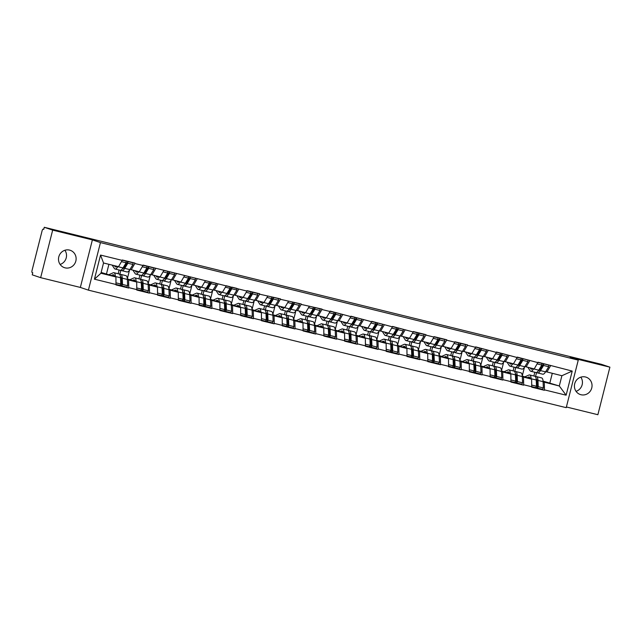 <?xml version="1.0" encoding="UTF-8"?>
<svg xmlns="http://www.w3.org/2000/svg" width="642" height="642" viewBox="0 0 642 642"><rect width="100%" height="100%" fill="white"/><g stroke="black" fill="none" stroke-linecap="round" stroke-linejoin="round"><path stroke-width="0.96" d="M580.986 394.734A9.157 8.779 -71.4 0 1 574.799 383.41A9.157 8.779 -71.4 0 1 586.154 377.183A9.157 8.779 -71.4 0 1 591.659 388.314A9.157 8.779 -71.4 0 1 580.986 394.734M65.067 267.842A9.157 8.779 -71.4 0 1 58.879 256.519A9.157 8.779 -71.4 0 1 70.235 250.292A9.157 8.779 -71.4 0 1 75.74 261.422A9.157 8.779 -71.4 0 1 65.067 267.842M566.396 406.972L597.871 414.716L609.9 367.168L601.49 364.335L44.266 227.284L52.676 230.117L40.647 277.665L80.354 287.431L88.411 290.144L566.22 407.662L578.257 360.114L100.441 242.596L88.411 290.144M40.647 277.665L32.236 274.832L32.766 272.754L32.148 272.553A2.143 0.602 -76.2 0 1 32.1 270.274L42.027 231.048A2.143 0.602 -76.2 0 1 43.118 229.154L43.744 229.363L44.266 227.284M543.068 381.131L559.294 385.978L566.124 395.191L572.223 371.076L538.02 362.216L534.24 368.917L524.931 366.526M566.124 395.191L544.472 389.871L544.368 390.288L538.766 388.402M522.283 376.027L531.648 379.181L531.704 387.174L544.368 390.288M531.809 386.757L523.687 384.759L523.575 385.176L517.982 383.29M501.498 370.916L510.863 374.069L510.92 382.062L523.575 385.176M511.024 381.645L502.895 379.647L502.79 380.056L497.189 378.178M480.706 365.804L490.079 368.957L490.135 376.95L502.79 380.056M490.239 376.533L482.11 374.535L482.006 374.944L476.404 373.058M459.921 360.692L469.286 363.837L469.35 371.838L482.006 374.944M469.454 371.421L461.325 369.423L461.221 369.832L455.619 367.946M439.136 355.572L448.501 358.726L448.565 366.718L461.221 369.832M448.67 366.309L440.54 364.311L440.436 364.72L434.835 362.834M418.351 350.46L427.716 353.614L427.781 361.607L440.436 364.72M427.885 361.197L419.756 359.199L419.651 359.608L414.05 357.722M397.567 345.348L406.932 348.502L406.988 356.495L419.651 359.608M407.1 356.085L398.971 354.079L398.867 354.496L393.265 352.61M376.782 340.236L386.147 343.39L386.203 351.383L398.867 354.496M386.307 350.973L378.186 348.967L378.074 349.384L372.48 347.499M355.989 335.124L365.362 338.278L365.418 346.271L378.074 349.384M365.523 345.861L357.393 343.855L357.289 344.272L351.688 342.387M335.204 330.012L344.569 333.166L344.634 341.159L357.289 344.272M344.738 340.742L336.609 338.743L336.504 339.161L330.903 337.275M314.42 324.9L323.785 328.054L323.849 336.047L336.504 339.161M323.953 335.63L315.824 333.631L315.72 334.049L310.118 332.163M293.635 319.788L303 322.942L303.064 330.935L315.72 334.049M303.168 330.518L295.039 328.519L294.935 328.937L289.333 327.051M272.85 314.676L282.215 317.83L282.271 325.823L294.935 328.937M282.384 325.406L274.254 323.407L274.15 323.825L268.549 321.939M252.065 309.564L261.43 312.718L261.487 320.711L274.15 323.825M261.591 320.294L253.47 318.296L253.357 318.713L247.764 316.827M231.28 304.452L240.646 307.606L240.702 315.599L253.357 318.713M240.806 315.182L232.677 313.184L232.573 313.601L226.971 311.715M210.488 299.341L219.861 302.494L219.917 310.487L232.573 313.601M220.021 310.07L211.892 308.072L211.788 308.489L206.186 306.603M189.703 294.229L199.068 297.382L199.132 305.375L211.788 308.489M199.237 304.958L191.107 302.96L191.003 303.377L185.402 301.491M168.918 289.117L178.283 292.27L178.348 300.263L191.003 303.377M178.452 299.846L170.323 297.848L170.218 298.265L164.617 296.379M148.133 284.005L157.499 287.159L157.563 295.151L170.218 298.265M157.667 294.734L149.538 292.736L149.434 293.153L143.832 291.267M127.349 278.893L136.714 282.047L136.77 290.04L149.434 293.153M136.882 289.622L128.753 287.624L128.649 288.041L123.047 286.155M101.139 272.441L115.929 276.935L115.985 284.928L128.649 288.041M116.09 284.51L94.438 279.182L100.545 255.067L122.197 260.387L118.521 266.679L103.531 262.987L100.938 273.243L115.929 276.935M537.916 362.634L517.235 357.104L517.131 357.522L496.451 351.993L496.346 352.41L475.666 346.881L475.562 347.298L467.432 345.3L467.536 344.882L454.873 341.769L454.769 342.186L446.647 340.188L446.752 339.77L434.088 336.657L433.984 337.074L425.855 335.076L425.967 334.659L413.304 331.545L413.199 331.962L392.519 326.433L392.414 326.85L371.734 321.321L371.63 321.738L350.949 316.209L350.845 316.626L330.165 311.097L330.052 311.514L321.931 309.516L322.035 309.099L301.138 304.404L301.25 303.987L280.353 299.292L280.458 298.875L259.569 294.18L259.673 293.763L247.018 290.649L246.913 291.067L143.086 265.09L142.981 265.499L134.852 263.501L134.956 263.084L122.301 259.978L122.197 260.387M522.323 376.774L531.648 379.181M522.267 375.899L524.45 367.28M514.715 371.646L515.807 367.32M523.519 377.175L523.687 384.759M529.786 360.635L526.111 366.919M501.538 371.662L510.863 374.069M517.131 357.522L513.456 363.805L504.147 361.414M501.482 370.787L503.665 362.168M493.923 366.534L495.022 362.208M502.734 372.063L502.895 379.647M509.002 355.524L505.326 361.807M480.746 366.55L490.079 368.957M496.346 352.41L492.671 358.693L483.362 356.302M480.697 365.675L482.88 357.056M473.138 361.422L474.237 357.096M481.949 366.951L482.11 374.535M488.217 350.412L484.541 356.695M459.961 361.438L469.286 363.837M475.562 347.298L471.886 353.582L462.577 351.19M459.913 360.563L462.096 351.944M452.353 356.31L453.453 351.985M461.165 361.839L461.325 369.423M467.432 345.3L463.757 351.583M439.176 356.326L448.501 358.726M454.769 342.186L451.101 348.47L441.792 346.07M439.128 355.451L441.311 346.832M431.568 351.198L432.66 346.873M440.372 356.727L440.54 364.311M446.647 340.188L442.972 346.471M418.391 351.214L427.716 353.614M433.984 337.074L430.317 343.358L421 340.958M418.343 350.339L420.518 341.721M410.784 346.086L411.875 341.761M419.587 351.615L419.756 359.199M425.855 335.076L422.187 341.359M397.607 346.102L406.932 348.502M413.199 331.962L409.524 338.246L400.215 335.846M397.55 345.227L399.733 336.609M389.999 340.974L391.09 336.649M398.802 346.503L398.971 354.079M405.07 329.964L401.402 336.248M376.822 340.99L386.147 343.39M392.414 326.85L388.739 333.134L379.43 330.734M376.766 340.116L378.949 331.497M369.214 335.862L370.306 331.537M378.018 341.392L378.186 348.967M384.285 324.852L380.61 331.136M356.037 335.878L365.362 338.278M371.63 321.738L367.954 328.022L358.645 325.622M355.981 335.004L358.164 326.385M348.421 330.75L349.521 326.425M357.233 336.28L357.393 343.855M363.5 319.74L359.825 326.024M335.244 330.766L344.569 333.166M350.845 316.626L347.17 322.91L337.861 320.51M335.196 329.892L337.379 321.273M327.637 325.638L328.736 321.313M336.448 331.168L336.609 338.743M342.716 314.628L339.04 320.912M314.46 325.654L323.785 328.054M330.052 311.514L326.385 317.798L317.076 315.399M314.411 324.78L316.594 316.161M306.852 320.527L307.951 316.201M315.655 326.056L315.824 333.631M321.931 309.516L318.255 315.8M293.675 320.543L303 322.942M309.267 306.403L305.6 312.686L296.291 310.287M293.627 319.668L295.81 311.041M286.067 315.415L287.159 311.089M294.871 320.944L295.039 328.519M301.138 304.404L297.471 310.688M272.89 315.431L282.215 317.83M288.483 301.291L284.807 307.574L275.498 305.175M272.842 314.556L275.017 305.929M265.282 310.303L266.374 305.977M274.086 315.832L274.254 323.407M280.353 299.292L276.686 305.576M252.105 310.319L261.43 312.718M267.698 296.179L264.022 302.462L254.713 300.063M252.049 309.444L254.232 300.817M244.498 305.191L245.589 300.865M253.301 310.72L253.47 318.296M259.569 294.18L255.893 300.464M231.321 305.207L240.646 307.606M246.913 291.067L243.238 297.35L233.929 294.951M231.264 304.332L233.447 295.705M223.705 300.079L224.804 295.753M232.516 305.608L232.677 313.184M238.784 289.06L235.108 295.352M210.528 300.095L219.861 302.494M226.128 285.955L222.453 292.238L213.144 289.839M210.48 299.22L212.662 290.593M202.92 294.967L204.02 290.641M211.732 300.496L211.892 308.072M217.999 283.949L214.324 290.24M189.743 294.983L199.068 297.382M205.344 280.843L201.668 287.126L192.359 284.727M189.695 294.108L191.878 285.481M182.135 289.855L183.235 285.529M190.947 295.384L191.107 302.96M197.214 278.837L193.539 285.128M168.958 289.871L178.283 292.27M184.551 275.723L180.883 282.015L171.575 279.615M168.91 288.996L171.093 280.369M161.351 284.743L162.442 280.41M170.154 290.272L170.323 297.848M176.43 273.725L172.754 280.016M148.174 284.759L157.499 287.159M163.766 270.611L160.099 276.903L150.782 274.503M148.125 283.876L150.3 275.257M140.566 279.631L141.657 275.298M149.369 285.16L149.538 292.736M155.637 268.613L151.969 274.904M127.389 279.647L136.714 282.047M142.981 265.499L139.306 271.791L129.997 269.391M127.333 278.764L129.515 270.146M119.781 274.519L120.873 270.186M128.585 280.048L128.753 287.624M134.852 263.501L131.185 269.784M64.898 250.268A9.157 8.779 -71.4 0 1 60.131 264.44M43.752 229.314L43.126 229.162A2.143 0.602 -76.2 0 0 43.118 229.154L43.76 229.314M106.524 273.765L108.915 264.311M100.938 273.243L94.438 279.182M100.545 255.067L103.531 262.987M609.9 367.168L570.192 357.401L578.257 360.114M80.354 287.431L92.384 239.883L52.676 230.117M92.384 239.883L100.441 242.596M580.817 377.159A9.157 8.779 -71.4 0 1 576.051 391.331M543.108 381.886L559.294 385.978L561.894 375.722L545.716 371.638M549.889 382.809L552.281 373.355M535.5 376.758L536.592 372.432M544.304 382.295L544.472 389.871M550.571 365.747L546.904 372.031M572.223 371.076L561.894 375.722M121.723 285.706L120.126 285.168M142.508 290.818L140.911 290.28M163.293 295.93L161.696 295.392M184.077 301.042L182.48 300.504M204.862 306.154L203.265 305.616M225.655 311.274L224.058 310.736M246.44 316.386L244.843 315.848M267.224 321.498L265.627 320.96M288.009 326.609L286.412 326.072M308.794 331.721L307.197 331.184M329.579 336.833L327.982 336.296M350.363 341.945L348.767 341.408M371.156 347.057L369.559 346.519M391.941 352.169L390.344 351.631M412.726 357.281L411.129 356.743M433.511 362.393L431.914 361.855M454.295 367.505L452.698 366.967M475.08 372.617L473.483 372.079M495.873 377.729L494.276 377.191M516.658 382.841L515.061 382.303M537.442 387.953L535.845 387.415M119.821 274.583L120.054 274.479A11.725 3.314 103.8 0 1 120.8 274.391A11.725 3.314 103.8 0 1 120.873 274.415A11.725 3.314 103.8 0 1 122.253 278.179L122.502 284.438L127.638 285.698L127.381 279.439A11.725 3.314 103.8 0 0 126.009 275.675A11.725 3.314 103.8 0 0 125.928 275.651A11.725 3.314 103.8 0 0 125.856 275.635M120.407 276.517A9.582 2.704 103.8 0 1 121.474 279.567L121.723 285.826L126.859 287.094L127.638 285.698M109.052 274.615L113.193 272.794A11.725 3.314 103.8 0 1 113.939 272.706A11.725 3.314 103.8 0 1 114.011 272.722A11.725 3.314 103.8 0 1 115.383 276.485L115.4 276.758M118.995 273.949A11.725 3.314 103.8 0 1 119.067 273.965A11.725 3.314 103.8 0 1 119.147 273.982A11.725 3.314 103.8 0 1 120.519 277.753L120.768 284.013L119.998 285.401L116.09 284.446M111.499 275.442L112.815 274.856A9.582 2.704 103.8 0 1 113.425 274.784A9.582 2.704 103.8 0 1 113.49 274.8A9.582 2.704 103.8 0 1 114.453 276.437M124.468 265.539L124.965 266.31M114.461 265.676L114.95 266.438A9.582 2.704 -76.2 0 0 115.552 266.92A9.582 2.704 -76.2 0 0 116.916 266.278M112.181 265.114L114.3 268.412A11.725 3.314 -76.2 0 0 115.038 269.006A11.725 3.314 -76.2 0 0 117.871 266.663L117.951 266.534M121.137 270.057L121.161 270.097A11.725 3.314 103.8 0 0 121.9 270.691L127.028 271.951A11.725 3.314 -76.2 0 0 129.869 269.608L132.998 264.488L132.998 262.835L127.862 261.567L127.87 263.228L132.998 264.488M117.871 266.663L123.007 267.923A11.725 3.314 103.8 0 1 120.166 270.266L115.038 269.006M123.007 267.923L126.137 262.803L121.458 261.647M122.245 260.187L126.129 261.142L126.137 262.803M120.592 279.663L121.458 279.286M116.058 282.857L120.768 284.013M118.16 273.741L119.107 270.001M121.723 285.826L122.502 284.438M127.87 263.228L124.733 268.348A11.725 3.314 103.8 0 1 121.9 270.691M122.542 268.629A9.582 2.704 103.8 0 0 124.733 266.695L127.862 261.567M140.606 279.695L140.839 279.591A11.725 3.314 103.8 0 1 141.585 279.503A11.725 3.314 103.8 0 1 141.665 279.527A11.725 3.314 103.8 0 1 143.038 283.291L143.286 289.55L148.422 290.81L148.166 284.55A11.725 3.314 103.8 0 0 146.793 280.787A11.725 3.314 103.8 0 0 146.713 280.763A11.725 3.314 103.8 0 0 146.641 280.747M141.2 281.629A9.582 2.704 103.8 0 1 142.259 284.679L142.516 290.938L147.644 292.206L148.422 290.81M129.836 279.727L133.977 277.906A11.725 3.314 103.8 0 1 134.724 277.817A11.725 3.314 103.8 0 1 134.796 277.834A11.725 3.314 103.8 0 1 136.176 281.597L136.184 281.87M139.779 279.061A11.725 3.314 103.8 0 1 139.852 279.077A11.725 3.314 103.8 0 1 139.932 279.101A11.725 3.314 103.8 0 1 141.304 282.865L141.561 289.125L140.783 290.513L136.874 289.558M132.284 280.554L133.6 279.976A9.582 2.704 103.8 0 1 134.21 279.896A9.582 2.704 103.8 0 1 134.274 279.912A9.582 2.704 103.8 0 1 135.237 281.549M145.252 270.651L145.75 271.422M135.245 270.788L135.735 271.55A9.582 2.704 -76.2 0 0 136.337 272.031A9.582 2.704 -76.2 0 0 137.701 271.389M132.966 270.226L135.085 273.524A11.725 3.314 -76.2 0 0 135.823 274.118A11.725 3.314 -76.2 0 0 138.664 271.775L138.736 271.646M141.922 275.169L141.946 275.209A11.725 3.314 103.8 0 0 142.685 275.803L147.812 277.063A11.725 3.314 -76.2 0 0 150.653 274.72L153.791 269.6L153.783 267.947L148.647 266.687L148.655 268.34L153.791 269.6M138.664 271.775L143.792 273.035A11.725 3.314 103.8 0 1 140.951 275.378L135.823 274.118M143.792 273.035L146.922 267.915L142.243 266.759M143.03 265.298L146.922 266.253L146.922 267.915M141.384 284.775L142.243 284.398M136.842 287.969L141.561 289.125M138.953 278.853L139.892 275.113M142.516 290.938L143.286 289.55M148.655 268.34L145.525 273.46A11.725 3.314 103.8 0 1 142.685 275.803M143.326 273.741A9.582 2.704 103.8 0 0 145.517 271.807L148.647 266.687M161.391 284.807L161.624 284.703A11.725 3.314 103.8 0 1 162.37 284.615A11.725 3.314 103.8 0 1 162.45 284.639A11.725 3.314 103.8 0 1 163.822 288.402L164.079 294.662L169.207 295.922L168.95 289.662A11.725 3.314 103.8 0 0 167.578 285.899A11.725 3.314 103.8 0 0 167.506 285.875A11.725 3.314 103.8 0 0 167.426 285.859M161.985 286.741A9.582 2.704 103.8 0 1 163.044 289.791L163.301 296.058L168.429 297.318L169.207 295.922M150.621 284.839L154.762 283.018A11.725 3.314 103.8 0 1 155.508 282.929A11.725 3.314 103.8 0 1 155.589 282.945A11.725 3.314 103.8 0 1 156.961 286.709L156.969 286.982M160.564 284.173A11.725 3.314 103.8 0 1 160.636 284.189A11.725 3.314 103.8 0 1 160.717 284.213A11.725 3.314 103.8 0 1 162.089 287.977L162.346 294.237L161.567 295.625L157.659 294.67M153.069 285.666L154.385 285.088A9.582 2.704 103.8 0 1 154.995 285.008A9.582 2.704 103.8 0 1 155.059 285.024A9.582 2.704 103.8 0 1 156.022 286.661M166.037 275.763L166.535 276.533M156.03 275.899L156.52 276.662A9.582 2.704 -76.2 0 0 157.121 277.143A9.582 2.704 -76.2 0 0 158.486 276.501M153.751 275.338L155.87 278.636A11.725 3.314 -76.2 0 0 156.608 279.23A11.725 3.314 -76.2 0 0 159.449 276.887L159.521 276.758M162.707 280.281L162.731 280.321A11.725 3.314 103.8 0 0 163.469 280.915L168.597 282.175A11.725 3.314 -76.2 0 0 171.438 279.832L174.576 274.712L174.568 273.059L169.44 271.799L169.44 273.452L174.576 274.712M159.449 276.887L164.577 278.147A11.725 3.314 103.8 0 1 161.736 280.49L156.608 279.23M164.577 278.147L167.714 273.027L163.036 271.871M163.822 270.41L167.706 271.365L167.714 273.027M162.169 289.887L163.028 289.51M157.627 293.081L162.346 294.237M159.738 283.965L160.685 280.225M163.301 296.058L164.079 294.662M169.44 273.452L166.31 278.572A11.725 3.314 103.8 0 1 163.469 280.915M164.111 278.853A9.582 2.704 103.8 0 0 166.302 276.919L169.44 271.799M182.184 289.919L182.408 289.815A11.725 3.314 103.8 0 1 183.155 289.727A11.725 3.314 103.8 0 1 183.235 289.751A11.725 3.314 103.8 0 1 184.607 293.514L184.864 299.774L189.992 301.034L189.735 294.774A11.725 3.314 103.8 0 0 188.363 291.011A11.725 3.314 103.8 0 0 188.291 290.987A11.725 3.314 103.8 0 0 188.21 290.97M182.769 291.853A9.582 2.704 103.8 0 1 183.829 294.903L184.085 301.17L189.213 302.43L189.992 301.034M171.406 289.951L175.547 288.13A11.725 3.314 103.8 0 1 176.293 288.041A11.725 3.314 103.8 0 1 176.373 288.057A11.725 3.314 103.8 0 1 177.746 291.821L177.754 292.094M181.349 289.285A11.725 3.314 103.8 0 1 181.429 289.301A11.725 3.314 103.8 0 1 181.501 289.325A11.725 3.314 103.8 0 1 182.874 293.089L183.13 299.349L182.352 300.737L178.452 299.782M173.854 290.778L175.178 290.2A9.582 2.704 103.8 0 1 175.788 290.12A9.582 2.704 103.8 0 1 175.844 290.136A9.582 2.704 103.8 0 1 176.807 291.773M186.822 280.875L187.32 281.645M176.815 281.011L177.304 281.774A9.582 2.704 -76.2 0 0 177.906 282.255A9.582 2.704 -76.2 0 0 179.27 281.613M174.536 280.45L176.662 283.748A11.725 3.314 -76.2 0 0 177.393 284.342A11.725 3.314 -76.2 0 0 180.233 281.998L180.306 281.87M183.492 285.393L183.524 285.433A11.725 3.314 103.8 0 0 184.254 286.027L189.382 287.287A11.725 3.314 -76.2 0 0 192.223 284.944L195.361 279.824L195.353 278.171L190.225 276.911L190.233 278.564L195.361 279.824M180.233 281.998L185.361 283.258A11.725 3.314 103.8 0 1 182.521 285.602L177.393 284.342M185.361 283.258L188.499 278.138L183.821 276.983M184.607 275.522L188.491 276.477L188.499 278.138M182.954 294.999L183.813 294.622M178.412 298.193L183.13 299.349M180.522 289.077L181.469 285.345M184.085 301.17L184.864 299.774M190.233 278.564L187.095 283.684A11.725 3.314 103.8 0 1 184.254 286.027M184.896 283.965A9.582 2.704 103.8 0 0 187.087 282.031L190.225 276.911M202.968 295.031L203.201 294.927A11.725 3.314 103.8 0 1 203.947 294.838A11.725 3.314 103.8 0 1 204.02 294.863A11.725 3.314 103.8 0 1 205.392 298.626L205.649 304.886L210.777 306.154L210.52 299.886A11.725 3.314 103.8 0 0 209.148 296.123A11.725 3.314 103.8 0 0 209.075 296.098A11.725 3.314 103.8 0 0 208.995 296.082M203.554 296.965A9.582 2.704 103.8 0 1 204.613 300.015L204.87 306.282L209.998 307.542L210.777 306.154M192.191 295.063L196.34 293.242A11.725 3.314 103.8 0 1 197.086 293.153A11.725 3.314 103.8 0 1 197.158 293.169A11.725 3.314 103.8 0 1 198.53 296.941L198.538 297.206M202.134 294.397A11.725 3.314 103.8 0 1 202.214 294.413A11.725 3.314 103.8 0 1 202.286 294.437A11.725 3.314 103.8 0 1 203.658 298.201L203.915 304.46L203.137 305.849L199.237 304.894M194.638 295.89L195.962 295.312A9.582 2.704 103.8 0 1 196.572 295.232A9.582 2.704 103.8 0 1 196.629 295.256A9.582 2.704 103.8 0 1 197.592 296.885M207.607 285.987L208.104 286.757M197.6 286.123L198.089 286.886A9.582 2.704 -76.2 0 0 198.691 287.367A9.582 2.704 -76.2 0 0 200.055 286.725M195.328 285.562L197.447 288.86A11.725 3.314 -76.2 0 0 198.177 289.454A11.725 3.314 -76.2 0 0 201.018 287.11L201.098 286.982M204.276 290.505L204.308 290.545A11.725 3.314 103.8 0 0 205.039 291.139L210.175 292.399A11.725 3.314 -76.2 0 0 213.008 290.056L216.145 284.936L216.137 283.282L211.009 282.023L211.017 283.676L216.145 284.936M201.018 287.11L206.146 288.37A11.725 3.314 103.8 0 1 203.313 290.714L198.177 289.454M206.146 288.37L209.284 283.25L204.605 282.095M205.392 280.634L209.276 281.597L209.284 283.25M203.739 300.111L204.597 299.734M199.197 303.305L203.915 304.46M201.307 294.188L202.254 290.457M204.87 306.282L205.649 304.886M211.017 283.676L207.88 288.796A11.725 3.314 103.8 0 1 205.039 291.139M205.681 289.077A9.582 2.704 103.8 0 0 207.872 287.143L211.009 282.023M223.753 300.143L223.986 300.039A11.725 3.314 103.8 0 1 224.732 299.95A11.725 3.314 103.8 0 1 224.804 299.974A11.725 3.314 103.8 0 1 226.177 303.738L226.433 309.998L231.561 311.266L231.313 304.998A11.725 3.314 103.8 0 0 229.932 301.234A11.725 3.314 103.8 0 0 229.86 301.21A11.725 3.314 103.8 0 0 229.78 301.194M224.339 302.077A9.582 2.704 103.8 0 1 225.398 305.127L225.655 311.394L230.783 312.654L231.561 311.266M212.983 300.175L217.124 298.353A11.725 3.314 103.8 0 1 217.871 298.265A11.725 3.314 103.8 0 1 217.943 298.281A11.725 3.314 103.8 0 1 219.315 302.053L219.331 302.318M222.918 299.509A11.725 3.314 103.8 0 1 222.999 299.525A11.725 3.314 103.8 0 1 223.071 299.549A11.725 3.314 103.8 0 1 224.443 303.313L224.7 309.572L223.922 310.969L220.021 310.006M215.423 301.002L216.747 300.424A9.582 2.704 103.8 0 1 217.357 300.344A9.582 2.704 103.8 0 1 217.421 300.368A9.582 2.704 103.8 0 1 218.376 301.997M228.392 291.099L228.889 291.869M218.384 291.235L218.874 291.998A9.582 2.704 -76.2 0 0 219.476 292.479A9.582 2.704 -76.2 0 0 220.84 291.837M216.113 290.674L218.232 293.972A11.725 3.314 -76.2 0 0 218.962 294.566A11.725 3.314 -76.2 0 0 221.803 292.222L221.883 292.094M225.061 295.617L225.093 295.657A11.725 3.314 103.8 0 0 225.832 296.251L230.96 297.511A11.725 3.314 -76.2 0 0 233.792 295.168L236.93 290.048L236.922 288.394L231.794 287.135L231.802 288.788L236.93 290.048M221.803 292.222L226.931 293.482A11.725 3.314 103.8 0 1 224.098 295.826L218.962 294.566M226.931 293.482L230.069 288.362L225.39 287.207M226.177 285.746L230.061 286.709L230.069 288.362M224.523 305.223L225.39 304.846M219.989 308.417L224.7 309.572M222.092 299.3L223.039 295.569M225.655 311.394L226.433 309.998M231.802 288.788L228.664 293.908A11.725 3.314 103.8 0 1 225.832 296.251M226.465 294.188A9.582 2.704 103.8 0 0 228.656 292.254L231.794 287.135M244.538 305.255L244.771 305.151A11.725 3.314 103.8 0 1 245.517 305.062A11.725 3.314 103.8 0 1 245.589 305.086A11.725 3.314 103.8 0 1 246.961 308.85L247.218 315.11L252.346 316.378L252.097 310.11A11.725 3.314 103.8 0 0 250.725 306.346A11.725 3.314 103.8 0 0 250.645 306.322A11.725 3.314 103.8 0 0 250.573 306.306M245.124 307.189A9.582 2.704 103.8 0 1 246.191 310.238L246.44 316.506L251.576 317.766L252.346 316.378M233.768 305.295L237.909 303.465A11.725 3.314 103.8 0 1 238.655 303.377A11.725 3.314 103.8 0 1 238.728 303.393A11.725 3.314 103.8 0 1 240.1 307.165L240.116 307.43M243.711 304.621A11.725 3.314 103.8 0 1 243.783 304.637A11.725 3.314 103.8 0 1 243.856 304.661A11.725 3.314 103.8 0 1 245.236 308.425L245.485 314.684L244.706 316.081L240.806 315.118M236.216 306.114L237.532 305.536A9.582 2.704 103.8 0 1 238.142 305.456A9.582 2.704 103.8 0 1 238.206 305.48A9.582 2.704 103.8 0 1 239.169 307.109M249.176 296.211L249.682 296.981M239.177 296.347L239.667 297.11A9.582 2.704 -76.2 0 0 240.26 297.591A9.582 2.704 -76.2 0 0 241.633 296.949M236.898 295.785L239.017 299.084A11.725 3.314 -76.2 0 0 239.755 299.678A11.725 3.314 -76.2 0 0 242.588 297.334L242.668 297.206M245.854 300.729L245.878 300.769A11.725 3.314 103.8 0 0 246.616 301.363L251.744 302.623A11.725 3.314 -76.2 0 0 254.585 300.279L257.715 295.159L257.707 293.506L252.579 292.246L252.587 293.9L257.715 295.159M242.588 297.334L247.724 298.594A11.725 3.314 103.8 0 1 244.883 300.938L239.755 299.678M247.724 298.594L250.853 293.474L246.175 292.319M246.961 290.866L250.845 291.821L250.853 293.474M245.308 310.335L246.175 309.958M240.774 313.529L245.485 314.684M242.877 304.412L243.824 300.681M246.44 316.506L247.218 315.11M252.587 293.9L249.449 299.02A11.725 3.314 103.8 0 1 246.616 301.363M247.258 299.3A9.582 2.704 103.8 0 0 249.449 297.366L252.579 292.246M265.323 310.367L265.555 310.271A11.725 3.314 103.8 0 1 266.302 310.174A11.725 3.314 103.8 0 1 266.374 310.198A11.725 3.314 103.8 0 1 267.754 313.962L268.003 320.222L273.139 321.49L272.882 315.222A11.725 3.314 103.8 0 0 271.51 311.458A11.725 3.314 103.8 0 0 271.43 311.434A11.725 3.314 103.8 0 0 271.357 311.418M265.916 312.301A9.582 2.704 103.8 0 1 266.976 315.35L267.224 321.618L272.36 322.878L273.139 321.49M254.553 310.407L258.694 308.577A11.725 3.314 103.8 0 1 259.44 308.489A11.725 3.314 103.8 0 1 259.512 308.513A11.725 3.314 103.8 0 1 260.893 312.277L260.901 312.542M264.496 309.733A11.725 3.314 103.8 0 1 264.568 309.749A11.725 3.314 103.8 0 1 264.648 309.773A11.725 3.314 103.8 0 1 266.021 313.537L266.278 319.796L265.499 321.193L261.591 320.23M257.001 311.226L258.317 310.648A9.582 2.704 103.8 0 1 258.927 310.567A9.582 2.704 103.8 0 1 258.991 310.592A9.582 2.704 103.8 0 1 259.954 312.221M269.969 301.323L270.467 302.093M259.962 301.459L260.451 302.221A9.582 2.704 -76.2 0 0 261.053 302.703A9.582 2.704 -76.2 0 0 262.418 302.061M257.683 300.897L259.801 304.196A11.725 3.314 -76.2 0 0 260.54 304.79A11.725 3.314 -76.2 0 0 263.372 302.446L263.453 302.318M266.639 305.841L266.663 305.889A11.725 3.314 103.8 0 0 267.401 306.475L272.529 307.735A11.725 3.314 -76.2 0 0 275.37 305.391L278.5 300.271L278.5 298.618L273.364 297.358L273.372 299.012L278.5 300.271M263.372 302.446L268.508 303.706A11.725 3.314 103.8 0 1 265.668 306.049L260.54 304.79M268.508 303.706L271.638 298.586L266.96 297.431M267.746 295.978L271.638 296.933L271.638 298.586M266.093 315.447L266.96 315.07M261.559 318.641L266.278 319.796M263.661 309.524L264.608 305.793M267.224 321.618L268.003 320.222M273.372 299.012L270.242 304.131A11.725 3.314 103.8 0 1 267.401 306.475M268.043 304.412A9.582 2.704 103.8 0 0 270.234 302.478L273.364 297.358M286.107 315.479L286.34 315.382A11.725 3.314 103.8 0 1 287.086 315.286A11.725 3.314 103.8 0 1 287.167 315.31A11.725 3.314 103.8 0 1 288.539 319.074L288.796 325.333L293.924 326.601L293.667 320.334A11.725 3.314 103.8 0 0 292.295 316.57A11.725 3.314 103.8 0 0 292.214 316.546A11.725 3.314 103.8 0 0 292.142 316.53M286.701 317.413A9.582 2.704 103.8 0 1 287.76 320.462L288.017 326.73L293.145 327.99L293.924 326.601M275.338 315.519L279.479 313.689A11.725 3.314 103.8 0 1 280.225 313.601A11.725 3.314 103.8 0 1 280.305 313.625A11.725 3.314 103.8 0 1 281.678 317.389L281.686 317.654M285.281 314.845A11.725 3.314 103.8 0 1 285.353 314.861A11.725 3.314 103.8 0 1 285.433 314.885A11.725 3.314 103.8 0 1 286.805 318.649L287.062 324.908L286.284 326.305L282.376 325.342M277.785 316.337L279.101 315.76A9.582 2.704 103.8 0 1 279.711 315.679A9.582 2.704 103.8 0 1 279.776 315.703A9.582 2.704 103.8 0 1 280.739 317.333M290.754 306.435L291.251 307.205M280.747 306.571L281.236 307.333A9.582 2.704 -76.2 0 0 281.838 307.815A9.582 2.704 -76.2 0 0 283.202 307.181M278.467 306.009L280.586 309.308A11.725 3.314 -76.2 0 0 281.324 309.901A11.725 3.314 -76.2 0 0 284.165 307.558L284.237 307.43M287.423 310.953L287.447 311.001A11.725 3.314 103.8 0 0 288.186 311.587L293.314 312.847A11.725 3.314 -76.2 0 0 296.155 310.503L299.292 305.383L299.284 303.73L294.156 302.47L294.156 304.123L299.292 305.383M284.165 307.558L289.293 308.818A11.725 3.314 103.8 0 1 286.452 311.161L281.324 309.901M289.293 308.818L292.431 303.698L287.744 302.543M288.531 301.09L292.423 302.045L292.431 303.698M286.886 320.567L287.744 320.181M282.344 323.753L287.062 324.908M284.454 314.636L285.393 310.905M288.017 326.73L288.796 325.333M294.156 304.123L291.027 309.243A11.725 3.314 103.8 0 1 288.186 311.587M288.828 309.524A9.582 2.704 103.8 0 0 291.019 307.59L294.156 302.47M306.892 320.591L307.125 320.494A11.725 3.314 103.8 0 1 307.871 320.398A11.725 3.314 103.8 0 1 307.951 320.422A11.725 3.314 103.8 0 1 309.324 324.186L309.58 330.445L314.708 331.713L314.452 325.446A11.725 3.314 103.8 0 0 313.079 321.682A11.725 3.314 103.8 0 0 313.007 321.658A11.725 3.314 103.8 0 0 312.927 321.642M307.486 322.525A9.582 2.704 103.8 0 1 308.545 325.574L308.802 331.842L313.93 333.102L314.708 331.713M296.123 320.631L300.263 318.801A11.725 3.314 103.8 0 1 301.01 318.713A11.725 3.314 103.8 0 1 301.09 318.737A11.725 3.314 103.8 0 1 302.462 322.501L302.47 322.765M306.065 319.957A11.725 3.314 103.8 0 1 306.146 319.973A11.725 3.314 103.8 0 1 306.218 319.997A11.725 3.314 103.8 0 1 307.59 323.761L307.847 330.02L307.069 331.416L303.168 330.453M298.57 321.449L299.886 320.872A9.582 2.704 103.8 0 1 300.496 320.791A9.582 2.704 103.8 0 1 300.56 320.815A9.582 2.704 103.8 0 1 301.523 322.445M311.539 311.547L312.036 312.325M301.531 311.683L302.021 312.445A9.582 2.704 -76.2 0 0 302.623 312.927A9.582 2.704 -76.2 0 0 303.987 312.293M299.252 311.129L301.371 314.42A11.725 3.314 -76.2 0 0 302.109 315.013A11.725 3.314 -76.2 0 0 304.95 312.67L305.022 312.542M308.208 316.065L308.24 316.113A11.725 3.314 103.8 0 0 308.971 316.699L314.099 317.959A11.725 3.314 -76.2 0 0 316.939 315.615L320.077 310.495L320.069 308.842L314.941 307.582L314.949 309.235L320.077 310.495M304.95 312.67L310.078 313.93A11.725 3.314 103.8 0 1 307.237 316.273L302.109 315.013M310.078 313.93L313.216 308.81L308.537 307.662M309.324 306.202L313.208 307.157L313.216 308.81M307.67 325.679L308.529 325.293M303.128 328.865L307.847 330.02M305.239 319.748L306.186 316.016M308.802 331.842L309.58 330.445M314.949 309.235L311.811 314.355A11.725 3.314 103.8 0 1 308.971 316.699M309.613 314.636A9.582 2.704 103.8 0 0 311.803 312.702L314.941 307.582M327.685 325.703L327.918 325.606A11.725 3.314 103.8 0 1 328.664 325.51A11.725 3.314 103.8 0 1 328.736 325.534A11.725 3.314 103.8 0 1 330.108 329.298L330.365 335.565L335.493 336.825L335.236 330.558A11.725 3.314 103.8 0 0 333.864 326.794A11.725 3.314 103.8 0 0 333.792 326.77A11.725 3.314 103.8 0 0 333.712 326.754M328.271 327.637A9.582 2.704 103.8 0 1 329.33 330.686L329.587 336.954L334.715 338.214L335.493 336.825M316.907 325.743L321.048 323.913A11.725 3.314 103.8 0 1 321.794 323.825A11.725 3.314 103.8 0 1 321.875 323.849A11.725 3.314 103.8 0 1 323.247 327.613L323.255 327.877M326.85 325.069A11.725 3.314 103.8 0 1 326.93 325.085A11.725 3.314 103.8 0 1 327.003 325.109A11.725 3.314 103.8 0 1 328.375 328.873L328.632 335.132L327.853 336.528L323.953 335.565M319.355 326.561L320.679 325.984A9.582 2.704 103.8 0 1 321.289 325.911A9.582 2.704 103.8 0 1 321.345 325.927A9.582 2.704 103.8 0 1 322.308 327.556M332.323 316.658L332.821 317.437M322.316 316.795L322.806 317.557A9.582 2.704 -76.2 0 0 323.407 318.039A9.582 2.704 -76.2 0 0 324.772 317.405M320.045 316.241L322.164 319.531A11.725 3.314 -76.2 0 0 322.894 320.125A11.725 3.314 -76.2 0 0 325.735 317.782L325.807 317.654M328.993 321.177L329.025 321.225A11.725 3.314 103.8 0 0 329.755 321.811L334.891 323.07A11.725 3.314 -76.2 0 0 337.724 320.727L340.862 315.607L340.854 313.954L335.726 312.694L335.734 314.347L340.862 315.607M325.735 317.782L330.863 319.042A11.725 3.314 103.8 0 1 328.022 321.385L322.894 320.125M330.863 319.042L334 313.922L329.322 312.774M330.108 311.314L333.992 312.269L334 313.922M328.455 330.791L329.314 330.405M323.913 333.976L328.632 335.132M326.024 324.86L326.971 321.128M329.587 336.954L330.365 335.565M335.734 314.347L332.596 319.467A11.725 3.314 103.8 0 1 329.755 321.811M330.397 319.748A9.582 2.704 103.8 0 0 332.588 317.814L335.726 312.694M348.47 330.815L348.702 330.718A11.725 3.314 103.8 0 1 349.449 330.622A11.725 3.314 103.8 0 1 349.521 330.646A11.725 3.314 103.8 0 1 350.893 334.41L351.15 340.677L356.278 341.937L356.021 335.67A11.725 3.314 103.8 0 0 354.649 331.906A11.725 3.314 103.8 0 0 354.577 331.882A11.725 3.314 103.8 0 0 354.496 331.874M349.055 332.749A9.582 2.704 103.8 0 1 350.115 335.798L350.372 342.066L355.499 343.326L356.278 341.937M337.692 330.855L341.841 329.025A11.725 3.314 103.8 0 1 342.587 328.937A11.725 3.314 103.8 0 1 342.659 328.961A11.725 3.314 103.8 0 1 344.032 332.725L344.04 332.989M347.635 330.181A11.725 3.314 103.8 0 1 347.715 330.197A11.725 3.314 103.8 0 1 347.787 330.221A11.725 3.314 103.8 0 1 349.16 333.984L349.417 340.244L348.638 341.64L344.738 340.677M340.14 331.673L341.464 331.095A9.582 2.704 103.8 0 1 342.074 331.023A9.582 2.704 103.8 0 1 342.13 331.039A9.582 2.704 103.8 0 1 343.093 332.668M353.108 321.77L353.606 322.549M343.101 321.907L343.59 322.669A9.582 2.704 -76.2 0 0 344.192 323.151A9.582 2.704 -76.2 0 0 345.557 322.517M340.83 321.353L342.948 324.643A11.725 3.314 -76.2 0 0 343.679 325.237A11.725 3.314 -76.2 0 0 346.519 322.894L346.6 322.765M349.778 326.288L349.81 326.337A11.725 3.314 103.8 0 0 350.54 326.922L355.676 328.19A11.725 3.314 -76.2 0 0 358.509 325.847L361.647 320.719L361.639 319.066L356.511 317.806L356.519 319.459L361.647 320.719M346.519 322.894L351.647 324.154A11.725 3.314 103.8 0 1 348.815 326.497L343.679 325.237M351.647 324.154L354.785 319.034L350.107 317.886M350.893 316.426L354.777 317.381L354.785 319.034M349.24 335.902L350.107 335.517M344.706 339.088L349.417 340.244M346.808 329.972L347.755 326.24M350.372 342.066L351.15 340.677M356.519 319.459L353.381 324.579A11.725 3.314 103.8 0 1 350.54 326.922M351.182 324.86A9.582 2.704 103.8 0 0 353.373 322.926L356.511 317.806M369.254 335.927L369.487 335.83A11.725 3.314 103.8 0 1 370.233 335.734A11.725 3.314 103.8 0 1 370.306 335.758A11.725 3.314 103.8 0 1 371.678 339.522L371.935 345.789L377.063 347.049L376.814 340.782A11.725 3.314 103.8 0 0 375.434 337.018A11.725 3.314 103.8 0 0 375.361 336.994A11.725 3.314 103.8 0 0 375.289 336.986M369.84 337.861A9.582 2.704 103.8 0 1 370.907 340.91L371.156 347.178L376.284 348.437L377.063 347.049M358.485 335.967L362.626 334.137A11.725 3.314 103.8 0 1 363.372 334.049A11.725 3.314 103.8 0 1 363.444 334.073A11.725 3.314 103.8 0 1 364.817 337.836L364.833 338.101M368.42 335.293A11.725 3.314 103.8 0 1 368.5 335.309A11.725 3.314 103.8 0 1 368.572 335.333A11.725 3.314 103.8 0 1 369.952 339.096L370.201 345.364L369.423 346.752L365.523 345.789M360.924 336.785L362.248 336.207A9.582 2.704 103.8 0 1 362.858 336.135A9.582 2.704 103.8 0 1 362.923 336.151A9.582 2.704 103.8 0 1 363.878 337.78M373.893 326.882L374.398 327.661M363.894 327.019L364.383 327.781A9.582 2.704 -76.2 0 0 364.977 328.263A9.582 2.704 -76.2 0 0 366.341 327.629M361.615 326.465L363.733 329.755A11.725 3.314 -76.2 0 0 364.471 330.349A11.725 3.314 -76.2 0 0 367.304 328.006L367.385 327.877M370.57 331.4L370.594 331.449A11.725 3.314 103.8 0 0 371.333 332.034L376.461 333.302A11.725 3.314 -76.2 0 0 379.302 330.959L382.431 325.831L382.423 324.178L377.295 322.918L377.303 324.571L382.431 325.831M367.304 328.006L372.432 329.266A11.725 3.314 103.8 0 1 369.599 331.609L364.471 330.349M372.432 329.266L375.57 324.146L370.891 322.998M371.678 321.538L375.562 322.493L375.57 324.146M370.025 341.014L370.891 340.629M365.491 344.2L370.201 345.364M367.593 335.084L368.54 331.352M371.156 347.178L371.935 345.789M377.303 324.571L374.166 329.691A11.725 3.314 103.8 0 1 371.333 332.034M371.967 329.972A9.582 2.704 103.8 0 0 374.158 328.038L377.295 322.918M390.039 341.038L390.272 340.942A11.725 3.314 103.8 0 1 391.018 340.846A11.725 3.314 103.8 0 1 391.09 340.87A11.725 3.314 103.8 0 1 392.471 344.634L392.719 350.901L397.855 352.161L397.599 345.894A11.725 3.314 103.8 0 0 396.226 342.13A11.725 3.314 103.8 0 0 396.146 342.114A11.725 3.314 103.8 0 0 396.074 342.098M390.625 342.972A9.582 2.704 103.8 0 1 391.692 346.022L391.941 352.289L397.077 353.549L397.855 352.161M379.27 341.079L383.41 339.249A11.725 3.314 103.8 0 1 384.157 339.161A11.725 3.314 103.8 0 1 384.229 339.185A11.725 3.314 103.8 0 1 385.601 342.948L385.617 343.213M389.212 340.404A11.725 3.314 103.8 0 1 389.285 340.421A11.725 3.314 103.8 0 1 389.365 340.445A11.725 3.314 103.8 0 1 390.737 344.208L390.986 350.476L390.216 351.864L386.307 350.901M381.717 341.897L383.033 341.319A9.582 2.704 103.8 0 1 383.643 341.247A9.582 2.704 103.8 0 1 383.707 341.263A9.582 2.704 103.8 0 1 384.67 342.892M394.686 331.994L395.183 332.773M384.678 332.131L385.168 332.893A9.582 2.704 -76.2 0 0 385.77 333.375A9.582 2.704 -76.2 0 0 387.134 332.741M382.399 331.577L384.518 334.867A11.725 3.314 -76.2 0 0 385.256 335.461A11.725 3.314 -76.2 0 0 388.089 333.118L388.169 332.989M391.355 336.512L391.379 336.56A11.725 3.314 103.8 0 0 392.118 337.146L397.246 338.414A11.725 3.314 -76.2 0 0 400.086 336.071L403.216 330.943L403.216 329.29L398.08 328.03L398.088 329.683L403.216 330.943M388.089 333.118L393.225 334.378A11.725 3.314 103.8 0 1 390.384 336.721L385.256 335.461M393.225 334.378L396.355 329.258L391.676 328.11M392.463 326.65L396.347 327.605L396.355 329.258M390.809 346.126L391.676 345.741M386.275 349.312L390.986 350.476M388.378 340.196L389.325 336.464M391.941 352.289L392.719 350.901M398.088 329.683L394.95 334.803A11.725 3.314 103.8 0 1 392.118 337.146M392.76 335.084A9.582 2.704 103.8 0 0 394.95 333.15L398.08 328.03M410.824 346.158L411.057 346.054A11.725 3.314 103.8 0 1 411.803 345.958A11.725 3.314 103.8 0 1 411.883 345.982A11.725 3.314 103.8 0 1 413.255 349.746L413.504 356.013L418.64 357.273L418.383 351.005A11.725 3.314 103.8 0 0 417.011 347.242A11.725 3.314 103.8 0 0 416.931 347.226A11.725 3.314 103.8 0 0 416.859 347.21M411.418 348.084A9.582 2.704 103.8 0 1 412.477 351.134L412.734 357.401L417.862 358.661L418.64 357.273M400.054 346.19L404.195 344.361A11.725 3.314 103.8 0 1 404.942 344.272A11.725 3.314 103.8 0 1 405.014 344.297A11.725 3.314 103.8 0 1 406.394 348.06L406.402 348.325M409.997 345.516A11.725 3.314 103.8 0 1 410.069 345.532A11.725 3.314 103.8 0 1 410.15 345.557A11.725 3.314 103.8 0 1 411.522 349.32L411.779 355.588L411 356.976L407.092 356.013M402.502 347.009L403.818 346.431A9.582 2.704 103.8 0 1 404.428 346.359A9.582 2.704 103.8 0 1 404.492 346.375A9.582 2.704 103.8 0 1 405.455 348.004M415.47 337.106L415.968 337.885M405.463 337.243L405.953 338.005A9.582 2.704 -76.2 0 0 406.555 338.486A9.582 2.704 -76.2 0 0 407.919 337.853M403.184 336.689L405.303 339.979A11.725 3.314 -76.2 0 0 406.041 340.573A11.725 3.314 -76.2 0 0 408.882 338.23L408.954 338.109M412.14 341.624L412.164 341.672A11.725 3.314 103.8 0 0 412.902 342.258L418.03 343.526A11.725 3.314 -76.2 0 0 420.871 341.183L424.009 336.055L424.001 334.402L418.865 333.142L418.873 334.795L424.009 336.055M408.882 338.23L414.01 339.49A11.725 3.314 103.8 0 1 411.169 341.833L406.041 340.573M414.01 339.49L417.139 334.37L412.461 333.222M413.247 331.762L417.139 332.716L417.139 334.37M411.602 351.238L412.461 350.853M407.06 354.424L411.779 355.588M409.171 345.316L410.11 341.576M412.734 357.401L413.504 356.013M418.873 334.795L415.743 339.915A11.725 3.314 103.8 0 1 412.902 342.258M413.544 340.196A9.582 2.704 103.8 0 0 415.735 338.262L418.865 333.142M431.609 351.27L431.841 351.166A11.725 3.314 103.8 0 1 432.588 351.07A11.725 3.314 103.8 0 1 432.668 351.094A11.725 3.314 103.8 0 1 434.04 354.857L434.297 361.125L439.425 362.385L439.168 356.117A11.725 3.314 103.8 0 0 437.796 352.354A11.725 3.314 103.8 0 0 437.724 352.338A11.725 3.314 103.8 0 0 437.643 352.322M432.202 353.196A9.582 2.704 103.8 0 1 433.262 356.254L433.519 362.513L438.647 363.773L439.425 362.385M420.839 351.302L424.98 349.481A11.725 3.314 103.8 0 1 425.726 349.384A11.725 3.314 103.8 0 1 425.807 349.409A11.725 3.314 103.8 0 1 427.179 353.172L427.187 353.437M430.782 350.628A11.725 3.314 103.8 0 1 430.854 350.644A11.725 3.314 103.8 0 1 430.934 350.668A11.725 3.314 103.8 0 1 432.307 354.432L432.564 360.7L431.785 362.088L427.877 361.125M423.287 352.121L424.603 351.543A9.582 2.704 103.8 0 1 425.213 351.471A9.582 2.704 103.8 0 1 425.277 351.487A9.582 2.704 103.8 0 1 426.24 353.116M436.255 342.218L436.753 342.997M426.248 342.363L426.737 343.117A9.582 2.704 -76.2 0 0 427.339 343.606A9.582 2.704 -76.2 0 0 428.704 342.964M423.969 341.801L426.087 345.099A11.725 3.314 -76.2 0 0 426.826 345.685A11.725 3.314 -76.2 0 0 429.667 343.342L429.739 343.221M432.925 346.736L432.949 346.784A11.725 3.314 103.8 0 0 433.687 347.37L438.815 348.638A11.725 3.314 -76.2 0 0 441.656 346.295L444.794 341.167L444.786 339.514L439.658 338.254L439.658 339.907L444.794 341.167M429.667 343.342L434.794 344.602A11.725 3.314 103.8 0 1 431.954 346.945L426.826 345.685M434.794 344.602L437.932 339.482L433.254 338.334M434.04 336.873L437.924 337.828L437.932 339.482M432.387 356.35L433.246 355.965M427.845 359.536L432.564 360.7M429.955 350.428L430.902 346.688M433.519 362.513L434.297 361.125M439.658 339.907L436.528 345.027A11.725 3.314 103.8 0 1 433.687 347.37M434.329 345.308A9.582 2.704 103.8 0 0 436.52 343.374L439.658 338.254M452.401 356.382L452.626 356.278A11.725 3.314 103.8 0 1 453.372 356.182A11.725 3.314 103.8 0 1 453.453 356.206A11.725 3.314 103.8 0 1 454.825 359.969L455.082 366.237L460.21 367.497L459.953 361.229A11.725 3.314 103.8 0 0 458.581 357.466A11.725 3.314 103.8 0 0 458.508 357.45A11.725 3.314 103.8 0 0 458.428 357.433M452.987 358.308A9.582 2.704 103.8 0 1 454.046 361.366L454.303 367.625L459.431 368.885L460.21 367.497M441.624 356.414L445.765 354.593A11.725 3.314 103.8 0 1 446.511 354.496A11.725 3.314 103.8 0 1 446.591 354.52A11.725 3.314 103.8 0 1 447.964 358.284L447.972 358.549M451.567 355.74A11.725 3.314 103.8 0 1 451.647 355.756A11.725 3.314 103.8 0 1 451.719 355.78A11.725 3.314 103.8 0 1 453.091 359.544L453.348 365.812L452.57 367.2L448.67 366.237M444.071 357.241L445.396 356.655A9.582 2.704 103.8 0 1 446.005 356.583A9.582 2.704 103.8 0 1 446.062 356.599A9.582 2.704 103.8 0 1 447.025 358.228M457.04 347.33L457.537 348.108M447.033 347.474L447.522 348.229A9.582 2.704 -76.2 0 0 448.124 348.718A9.582 2.704 -76.2 0 0 449.488 348.076M444.754 346.913L446.88 350.211A11.725 3.314 -76.2 0 0 447.61 350.797A11.725 3.314 -76.2 0 0 450.451 348.454L450.523 348.333M453.709 351.856L453.742 351.896A11.725 3.314 103.8 0 0 454.472 352.482L459.6 353.75A11.725 3.314 -76.2 0 0 462.441 351.407L465.578 346.279L465.57 344.626L460.442 343.366L460.45 345.019L465.578 346.279M450.451 348.454L455.579 349.713A11.725 3.314 103.8 0 1 452.738 352.057L447.61 350.797M455.579 349.713L458.717 344.594L454.038 343.446M454.825 341.985L458.709 342.94L458.717 344.594M453.172 361.462L454.03 361.085M448.63 364.648L453.348 365.812M450.74 355.54L451.687 351.8M454.303 367.625L455.082 366.237M460.45 345.019L457.313 350.147A11.725 3.314 103.8 0 1 454.472 352.482M455.114 350.42A9.582 2.704 103.8 0 0 457.305 348.486L460.442 343.366M473.186 361.494L473.419 361.39A11.725 3.314 103.8 0 1 474.165 361.294A11.725 3.314 103.8 0 1 474.237 361.318A11.725 3.314 103.8 0 1 475.61 365.081L475.866 371.349L480.994 372.609L480.738 366.349A11.725 3.314 103.8 0 0 479.365 362.578A11.725 3.314 103.8 0 0 479.293 362.561A11.725 3.314 103.8 0 0 479.213 362.545M473.772 363.42A9.582 2.704 103.8 0 1 474.831 366.478L475.088 372.737L480.216 373.997L480.994 372.609M462.409 361.526L466.557 359.705A11.725 3.314 103.8 0 1 467.304 359.608A11.725 3.314 103.8 0 1 467.376 359.632A11.725 3.314 103.8 0 1 468.748 363.396L468.756 363.661M472.351 360.852A11.725 3.314 103.8 0 1 472.432 360.868A11.725 3.314 103.8 0 1 472.504 360.892A11.725 3.314 103.8 0 1 473.876 364.656L474.133 370.924L473.355 372.312L469.454 371.349M464.856 362.353L466.18 361.767A9.582 2.704 103.8 0 1 466.79 361.695A9.582 2.704 103.8 0 1 466.846 361.711A9.582 2.704 103.8 0 1 467.809 363.34M477.825 352.442L478.322 353.22M467.817 352.586L468.307 353.341A9.582 2.704 -76.2 0 0 468.909 353.83A9.582 2.704 -76.2 0 0 470.273 353.188M465.546 352.025L467.665 355.323A11.725 3.314 -76.2 0 0 468.395 355.909A11.725 3.314 -76.2 0 0 471.236 353.565L471.316 353.445M474.494 356.968L474.526 357.008A11.725 3.314 103.8 0 0 475.257 357.602L480.393 358.862A11.725 3.314 -76.2 0 0 483.225 356.519L486.363 351.399L486.355 349.738L481.227 348.478L481.235 350.131L486.363 351.399M471.236 353.565L476.364 354.825A11.725 3.314 103.8 0 1 473.531 357.169L468.395 355.909M476.364 354.825L479.502 349.705L474.823 348.558M475.61 347.097L479.494 348.052L479.502 349.705M473.957 366.574L474.815 366.197M469.414 369.76L474.133 370.924M471.525 360.652L472.472 356.912M475.088 372.737L475.866 371.349M481.235 350.131L478.097 355.259A11.725 3.314 103.8 0 1 475.257 357.602M475.899 355.532A9.582 2.704 103.8 0 0 478.089 353.598L481.227 348.478M493.971 366.606L494.204 366.502A11.725 3.314 103.8 0 1 494.95 366.413A11.725 3.314 103.8 0 1 495.022 366.43A11.725 3.314 103.8 0 1 496.394 370.193L496.651 376.461L501.779 377.721L501.53 371.461A11.725 3.314 103.8 0 0 500.15 367.689A11.725 3.314 103.8 0 0 500.078 367.673A11.725 3.314 103.8 0 0 499.998 367.657M494.557 368.532A9.582 2.704 103.8 0 1 495.616 371.59L495.873 377.849L501.001 379.109L501.779 377.721M483.201 366.638L487.342 364.817A11.725 3.314 103.8 0 1 488.089 364.72A11.725 3.314 103.8 0 1 488.161 364.744A11.725 3.314 103.8 0 1 489.533 368.508L489.549 368.773M493.136 365.964A11.725 3.314 103.8 0 1 493.216 365.98A11.725 3.314 103.8 0 1 493.289 366.004A11.725 3.314 103.8 0 1 494.661 369.768L494.918 376.035L494.139 377.424L490.239 376.461M485.641 367.465L486.965 366.879A9.582 2.704 103.8 0 1 487.575 366.807A9.582 2.704 103.8 0 1 487.639 366.823A9.582 2.704 103.8 0 1 488.594 368.46M498.609 357.554L499.107 358.332M488.602 357.698L489.092 358.461A9.582 2.704 -76.2 0 0 489.694 358.942A9.582 2.704 -76.2 0 0 491.058 358.3M486.331 357.137L488.45 360.435A11.725 3.314 -76.2 0 0 489.18 361.021A11.725 3.314 -76.2 0 0 492.021 358.677L492.101 358.557M495.279 362.08L495.311 362.12A11.725 3.314 103.8 0 0 496.049 362.714L501.177 363.974A11.725 3.314 -76.2 0 0 504.01 361.631L507.148 356.511L507.14 354.849L502.012 353.59L502.02 355.243L507.148 356.511M492.021 358.677L497.149 359.945A11.725 3.314 103.8 0 1 494.316 362.281L489.18 361.021M497.149 359.945L500.287 354.817L495.608 353.67M496.394 352.209L500.278 353.164L500.287 354.817M494.741 371.686L495.608 371.309M490.207 374.872L494.918 376.035M492.31 365.763L493.257 362.024M495.873 377.849L496.651 376.461M502.02 355.243L498.882 360.371A11.725 3.314 103.8 0 1 496.049 362.714M496.683 360.643A9.582 2.704 103.8 0 0 498.874 358.709L502.012 353.59M514.756 371.718L514.988 371.614A11.725 3.314 103.8 0 1 515.735 371.525A11.725 3.314 103.8 0 1 515.807 371.541A11.725 3.314 103.8 0 1 517.179 375.305L517.436 381.573L522.564 382.833L522.315 376.573A11.725 3.314 103.8 0 0 520.943 372.801A11.725 3.314 103.8 0 0 520.863 372.785A11.725 3.314 103.8 0 0 520.79 372.769M515.341 373.644A9.582 2.704 103.8 0 1 516.409 376.702L516.658 382.961L521.794 384.221L522.564 382.833M503.986 371.75L508.127 369.928A11.725 3.314 103.8 0 1 508.873 369.832A11.725 3.314 103.8 0 1 508.946 369.856A11.725 3.314 103.8 0 1 510.318 373.62L510.334 373.885M513.929 371.084A11.725 3.314 103.8 0 1 514.001 371.092A11.725 3.314 103.8 0 1 514.073 371.116A11.725 3.314 103.8 0 1 515.454 374.88L515.703 381.147L514.924 382.536L511.024 381.573M506.434 372.577L507.75 371.991A9.582 2.704 103.8 0 1 508.36 371.919A9.582 2.704 103.8 0 1 508.424 371.935A9.582 2.704 103.8 0 1 509.387 373.572M519.394 362.666L519.9 363.444M509.395 362.81L509.884 363.573A9.582 2.704 -76.2 0 0 510.478 364.054A9.582 2.704 -76.2 0 0 511.851 363.412M507.116 362.248L509.234 365.547A11.725 3.314 -76.2 0 0 509.973 366.133A11.725 3.314 -76.2 0 0 512.806 363.789L512.886 363.669M516.072 367.192L516.096 367.232A11.725 3.314 103.8 0 0 516.834 367.826L521.962 369.086A11.725 3.314 -76.2 0 0 524.803 366.743L527.933 361.623L527.925 359.961L522.797 358.701L522.805 360.355L527.933 361.623M512.806 363.789L517.942 365.057A11.725 3.314 103.8 0 1 515.101 367.401L509.973 366.133M517.942 365.057L521.071 359.929L516.393 358.782M517.179 357.321L521.063 358.276L521.071 359.929M515.526 376.798L516.393 376.421M510.992 379.984L515.703 381.147M513.094 370.875L514.041 367.136M516.658 382.961L517.436 381.573M522.805 360.355L519.667 365.483A11.725 3.314 103.8 0 1 516.834 367.826M517.476 365.763A9.582 2.704 103.8 0 0 519.667 363.821L522.797 358.701M535.54 376.83L535.773 376.726A11.725 3.314 103.8 0 1 536.519 376.637A11.725 3.314 103.8 0 1 536.592 376.653A11.725 3.314 103.8 0 1 537.972 380.417L538.221 386.685L543.357 387.945L543.1 381.685A11.725 3.314 103.8 0 0 541.728 377.921A11.725 3.314 103.8 0 0 541.647 377.897A11.725 3.314 103.8 0 0 541.575 377.881M536.134 378.756A9.582 2.704 103.8 0 1 537.193 381.813L537.442 388.073L542.578 389.333L543.357 387.945M524.771 376.862L528.912 375.04A11.725 3.314 103.8 0 1 529.658 374.944A11.725 3.314 103.8 0 1 529.73 374.968A11.725 3.314 103.8 0 1 531.111 378.732L531.119 378.997M534.714 376.196A11.725 3.314 103.8 0 1 534.786 376.212A11.725 3.314 103.8 0 1 534.866 376.228A11.725 3.314 103.8 0 1 536.239 379.992L536.495 386.259L535.717 387.648L531.809 386.685M527.218 377.689L528.535 377.103A9.582 2.704 103.8 0 1 529.144 377.031A9.582 2.704 103.8 0 1 529.209 377.047A9.582 2.704 103.8 0 1 530.172 378.684M540.187 367.778L540.684 368.556M530.18 367.922L530.669 368.685A9.582 2.704 -76.2 0 0 531.271 369.166A9.582 2.704 -76.2 0 0 532.635 368.524M527.901 367.36L530.019 370.659A11.725 3.314 -76.2 0 0 530.757 371.245A11.725 3.314 -76.2 0 0 533.59 368.901L533.671 368.781M536.856 372.304L536.881 372.344A11.725 3.314 103.8 0 0 537.619 372.938L542.747 374.198A11.725 3.314 -76.2 0 0 545.588 371.854L548.717 366.734L548.717 365.073L543.581 363.813L543.589 365.467L548.717 366.734M533.59 368.901L538.726 370.169A11.725 3.314 103.8 0 1 535.885 372.512L530.757 371.245M538.726 370.169L541.856 365.041L537.177 363.894M537.964 362.433L541.856 363.388L541.856 365.041M536.311 381.91L537.177 381.533M531.777 385.096L536.495 386.259M533.879 375.987L534.826 372.248M537.442 388.073L538.221 386.685M543.589 365.467L540.46 370.594A11.725 3.314 103.8 0 1 537.619 372.938M538.261 370.875A9.582 2.704 103.8 0 0 540.452 368.933L543.581 363.813M114.95 266.438L116.306 266.767M122.726 268.348L123.168 268.46M112.815 274.856L113.931 275.137M115.383 276.485L120.519 277.753M122.253 278.179L127.381 279.439M124.733 268.348L129.869 269.608M135.735 271.55L137.091 271.879M143.519 273.46L143.952 273.572M133.6 279.976L134.716 280.249M136.176 281.597L141.304 282.865M143.038 283.291L148.166 284.55M145.525 273.46L150.653 274.72M156.52 276.662L157.876 276.991M164.304 278.572L164.737 278.684M154.385 285.088L155.5 285.361M156.961 286.709L162.089 287.977M163.822 288.402L168.95 289.662M166.31 278.572L171.438 279.832M177.304 281.774L178.661 282.111M185.089 283.684L185.522 283.796M175.178 290.2L176.293 290.473M177.746 291.821L182.874 293.089M184.607 293.514L189.735 294.774M187.095 283.684L192.223 284.944M198.089 286.886L199.445 287.223M205.873 288.796L206.307 288.908M195.962 295.312L197.078 295.585M198.53 296.941L203.658 298.201M205.392 298.626L210.52 299.886M207.88 288.796L213.008 290.056M218.874 291.998L220.238 292.335M226.658 293.916L227.099 294.02M216.747 300.424L217.863 300.697M219.315 302.053L224.443 303.313M226.177 303.738L231.313 304.998M228.664 293.908L233.792 295.168M239.667 297.11L241.023 297.447M247.443 299.028L247.884 299.132M237.532 305.536L238.647 305.809M240.1 307.165L245.236 308.425M246.961 308.85L252.097 310.11M249.449 299.02L254.585 300.279M260.451 302.221L261.808 302.559M268.228 304.139L268.669 304.244M258.317 310.648L259.432 310.921M260.893 312.277L266.021 313.537M267.754 313.962L272.882 315.222M270.242 304.131L275.37 305.391M281.236 307.333L282.592 307.67M289.02 309.251L289.454 309.356M279.101 315.76L280.217 316.033M281.678 317.389L286.805 318.649M288.539 319.074L293.667 320.334M291.027 309.243L296.155 310.503M302.021 312.445L303.377 312.782M309.805 314.363L310.238 314.468M299.886 320.872L301.002 321.144M302.462 322.501L307.59 323.761M309.324 324.186L314.452 325.446M311.811 314.355L316.939 315.615M322.806 317.557L324.162 317.894M330.59 319.475L331.023 319.58M320.679 325.984L321.794 326.256M323.247 327.613L328.375 328.873M330.108 329.298L335.236 330.558M332.596 319.467L337.724 320.727M343.59 322.669L344.947 323.006M351.375 324.587L351.816 324.692M341.464 331.095L342.579 331.368M344.032 332.725L349.16 333.984M350.893 334.41L356.021 335.67M353.381 324.579L358.509 325.847M364.383 327.781L365.739 328.118M372.159 329.699L372.601 329.803M362.248 336.207L363.364 336.48M364.817 337.836L369.952 339.096M371.678 339.522L376.814 340.782M374.166 329.691L379.302 330.959M385.168 332.893L386.524 333.23M392.944 334.811L393.385 334.915M383.033 341.319L384.149 341.592M385.601 342.948L390.737 344.208M392.471 344.634L397.599 345.894M394.95 334.803L400.086 336.071M405.953 338.005L407.309 338.342M413.737 339.923L414.17 340.027M403.818 346.431L404.933 346.704M406.394 348.06L411.522 349.32M413.255 349.746L418.383 351.005M415.743 339.915L420.871 341.183M426.737 343.117L428.094 343.454M434.522 345.035L434.955 345.139M424.603 351.543L425.718 351.816M427.179 353.172L432.307 354.432M434.04 354.857L439.168 356.117M436.528 345.027L441.656 346.295M447.522 348.229L448.878 348.566M455.306 350.147L455.74 350.251M445.396 356.655L446.511 356.928M447.964 358.284L453.091 359.544M454.825 359.969L459.953 361.229M457.313 350.147L462.441 351.407M468.307 353.341L469.663 353.678M476.091 355.259L476.524 355.363M466.18 361.767L467.296 362.04M468.748 363.396L473.876 364.656M475.61 365.081L480.738 366.349M478.097 355.259L483.225 356.519M489.092 358.461L490.456 358.79M496.876 360.371L497.317 360.475M486.965 366.879L488.081 367.152M489.533 368.508L494.661 369.768M496.394 370.193L501.53 371.461M498.882 360.371L504.01 361.631M509.884 363.573L511.241 363.902M517.661 365.483L518.102 365.587M507.75 371.991L508.865 372.264M510.318 373.62L515.454 374.88M517.179 375.305L522.315 376.573M519.667 365.483L524.803 366.743M530.669 368.685L532.025 369.014M538.445 370.594L538.887 370.699M528.535 377.103L529.65 377.376M531.111 378.732L536.239 379.992M537.972 380.417L543.1 381.685M540.46 370.594L545.588 371.854M120.8 274.391L125.928 275.651M113.939 272.706L119.067 273.965M141.585 279.503L146.713 280.763M134.724 277.817L139.852 279.077M162.37 284.615L167.506 285.875M155.508 282.929L160.636 284.189M183.155 289.727L188.291 290.987M176.293 288.041L181.429 289.301M203.947 294.838L209.075 296.098M197.086 293.153L202.214 294.413M224.732 299.95L229.86 301.21M217.871 298.265L222.999 299.525M245.517 305.062L250.645 306.322M238.655 303.377L243.783 304.637M266.302 310.174L271.43 311.434M259.44 308.489L264.568 309.749M287.086 315.286L292.214 316.546M280.225 313.601L285.353 314.861M307.871 320.398L313.007 321.658M301.01 318.713L306.146 319.973M328.664 325.51L333.792 326.77M321.794 323.825L326.93 325.085M349.449 330.622L354.577 331.882M342.587 328.937L347.715 330.197M370.233 335.734L375.361 336.994M363.372 334.049L368.5 335.309M391.018 340.846L396.146 342.114M384.157 339.161L389.285 340.421M411.803 345.958L416.931 347.226M404.942 344.272L410.069 345.532M432.588 351.07L437.724 352.338M425.726 349.384L430.854 350.644M453.372 356.182L458.508 357.45M446.511 354.496L451.647 355.756M474.165 361.294L479.293 362.561M467.304 359.608L472.432 360.868M494.95 366.413L500.078 367.673M488.089 364.72L493.216 365.98M515.735 371.525L520.863 372.785M508.873 369.832L514.001 371.092M536.519 376.637L541.647 377.897M529.658 374.944L534.786 376.212"/></g></svg>
